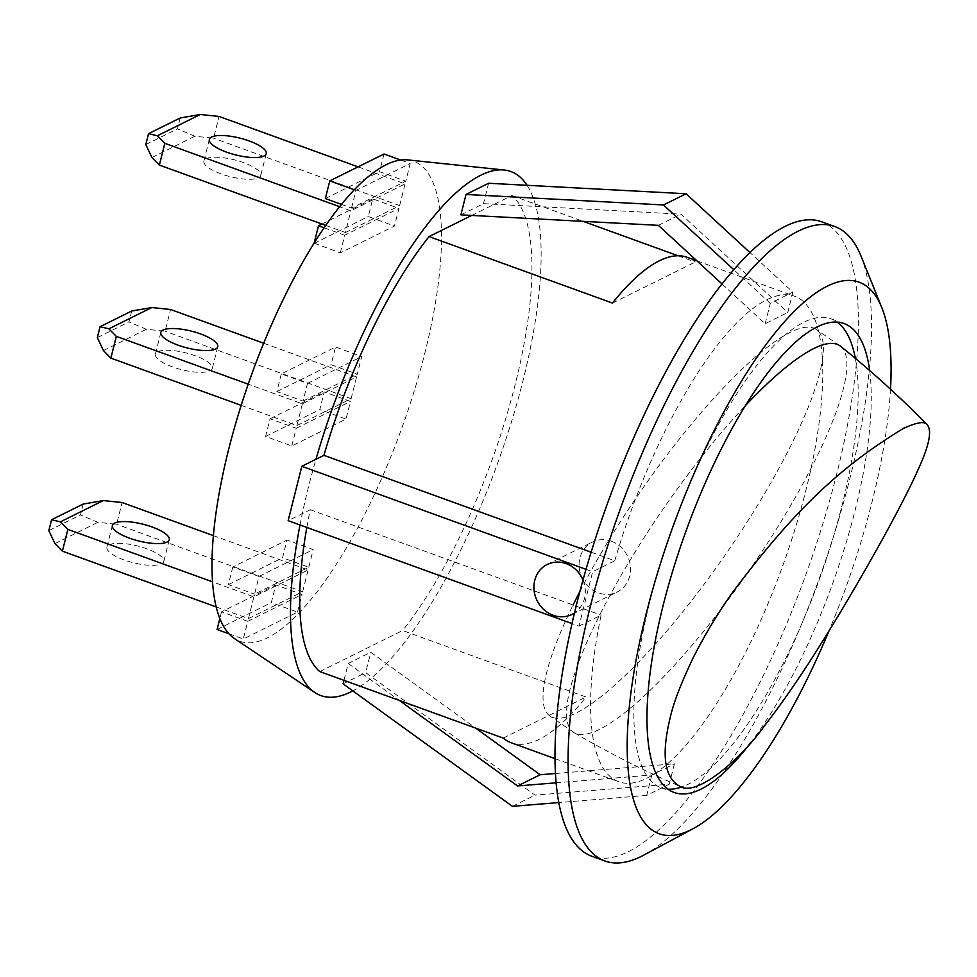 <?xml version="1.0" encoding="UTF-8"?>
<svg xmlns="http://www.w3.org/2000/svg" width="977" height="977" viewBox="0 0 977 977"><rect width="100%" height="100%" fill="white"/><g stroke="black" fill="none" stroke-linecap="round" stroke-linejoin="round"><path stroke-width="0.73" stroke-dasharray="4.88 3.66" d="M180.183 117.985L177.448 128.866L194.838 136.255L213.584 138.197L219.043 116.446M145.829 144.547L177.448 128.866M151.911 157.529L194.838 136.255M358.083 166.859L405.089 183.896L350.865 210.788L339.666 206.721M325.793 225.418L345.406 232.538L350.865 210.788M345.406 232.538L399.617 205.646L213.584 138.197M206.123 158.762A29.334 8.659 -165.9 0 1 239.121 161.168A29.334 8.659 -165.9 0 1 260.786 175.42A29.334 8.659 -165.9 0 1 230.218 176.666A29.334 8.659 -165.9 0 1 203.875 161.12A29.334 8.659 -165.9 0 1 206.123 158.762M399.617 205.646L405.089 183.896M281.303 373.922L276.857 391.594L303.065 401.095L307.499 383.424L281.303 373.922L335.514 347.043L331.081 364.714L357.277 374.215L361.722 356.544L335.514 347.043M276.857 391.594L331.081 364.714M307.499 383.424L361.722 356.544M303.065 401.095L357.277 374.215M407.702 159.898A255.253 79.723 -70.1 0 1 401.706 428.427A255.253 79.723 -70.1 0 1 234.211 638.396M308.793 567.246L313.226 549.575L287.03 540.073L282.585 557.745L308.793 567.246L254.57 594.126L259.015 576.454L313.226 549.575M291.793 445.964L296.226 428.28L270.031 418.791L265.585 436.463L291.793 445.964L346.017 419.072L350.45 401.4L324.254 391.899L319.809 409.571L346.017 419.072M296.226 428.28L350.45 401.4M297.521 612.115L301.966 594.443L275.758 584.942L271.325 602.614L297.521 612.115L243.31 638.995L247.743 621.323L301.966 594.443M314.154 243.114L340.277 252.921L394.5 226.041L398.934 208.37L372.738 198.868L368.292 216.54L394.5 226.041M340.277 252.921L344.722 235.249L398.934 208.37M341.51 204.425L351.549 208.064L405.773 181.185L410.206 163.513L400.619 160.033M351.549 208.064L355.982 190.393L410.206 163.513M527.079 185.3A278.726 87.051 -70.1 0 1 527.482 185.935A278.726 87.051 -70.1 0 1 417.155 625.17A278.726 87.051 -70.1 0 1 352.819 690.886M300.012 524.954A278.726 87.051 -70.1 0 1 302.308 513.646A278.726 87.051 -70.1 0 1 315.962 459.275M259.015 576.454L232.807 566.965L287.03 540.073M232.807 566.965L228.374 584.637L254.57 594.126M228.374 584.637L282.585 557.745M265.585 436.463L319.809 409.571M270.031 418.791L324.254 391.899M247.743 621.323L221.547 611.822L275.758 584.942M228.862 633.755L243.31 638.995M221.547 611.822L219.825 618.649M217.102 629.493L271.325 602.614M314.081 243.42L368.292 216.54M344.722 235.249L324.156 227.8M321.97 224.038L372.738 198.868M325.341 198.563L379.565 171.683L405.773 181.185M355.982 190.393L354.358 189.807M383.998 154.012L379.565 171.683M306.827 527.433A258.184 80.639 -70.1 0 1 310.259 509.701L288.154 520.668M319.797 671.59L402.622 630.519L586.041 697.028A258.184 80.639 109.9 0 1 511.252 742.776M471.732 215.428L511.887 195.522A258.184 80.639 -70.1 0 1 515.245 384.266A258.184 80.639 -70.1 0 1 402.622 630.519M591.134 552.213L614.765 560.774L592.66 571.74L578.995 626.11L571.972 623.57M586.017 569.335L592.66 571.74M511.887 195.522L583.135 221.352M678.087 255.779L695.306 262.019A258.184 80.639 109.9 0 0 687.271 257.33M614.765 560.774A258.184 80.639 -70.1 0 1 766.786 299.756A258.184 80.639 -70.1 0 1 794.692 296.275A258.184 80.639 -70.1 0 1 782.504 566.489A258.184 80.639 -70.1 0 1 618.685 781.722A258.184 80.639 -70.1 0 1 601.111 615.156L578.995 626.11M310.259 509.701L601.111 615.156M612.481 303.078L695.306 262.019M503.216 738.087L586.041 697.028M582.988 580.008A27.869 25.17 63.6 0 1 574.439 612.994M821.694 221.803A337.407 105.382 -70.1 0 1 805.769 574.928A337.407 105.382 -70.1 0 1 591.683 856.194M611.297 541.197A27.869 25.17 63.6 0 1 630.336 565.866A27.869 25.17 63.6 0 1 617.195 592.001A27.869 25.17 63.6 0 1 582.255 578.201A27.869 25.17 63.6 0 1 592.428 542.052A27.869 25.17 63.6 0 1 611.297 541.197M860.981 255.998A337.407 105.382 -70.1 0 1 818.86 579.679A337.407 105.382 -70.1 0 1 643.758 855.131M890.511 389.212A293.393 91.643 -70.1 0 1 828.96 631.008M869.652 370.552A249.379 77.891 -70.1 0 1 751.215 741.958M667.877 789.135A249.379 77.891 -70.1 0 1 660.989 787.706A249.379 77.891 -70.1 0 1 660.305 563.912A249.379 77.891 -70.1 0 1 804.047 322.154A249.379 77.891 -70.1 0 1 831 318.807A249.379 77.891 -70.1 0 1 837.204 322.117M855.363 358.376A249.379 77.891 -70.1 0 1 808.7 607.242A249.379 77.891 -70.1 0 1 681.751 786.986M343.965 680.346L348.203 663.456L370.796 652.245L475.628 728.085M348.203 663.456L399.3 700.411M555.363 773.515L674.411 763.806L669.282 784.201L535.03 795.144L365.679 672.64L370.796 652.245M556.035 782.821L651.818 775.017L674.411 763.806M651.818 775.017L646.689 795.4L669.282 784.201M512.437 806.343L535.03 795.144M646.689 795.4L558.71 802.581M343.086 683.839L365.679 672.64M840.525 346.224A234.712 52.88 -55.4 0 1 750.251 568.993A234.712 52.88 -55.4 0 1 574.305 732.787A234.712 52.88 -55.4 0 1 573.56 732.31A234.712 52.88 -55.4 0 1 605.923 602.907A234.712 52.88 -55.4 0 1 745.561 405.479M579.85 591.561A234.712 52.88 -55.4 0 1 790.173 332.363A234.712 52.88 -55.4 0 1 816.283 329.481A234.712 52.88 -55.4 0 1 726.705 552.787A234.712 52.88 -55.4 0 1 550.027 716.092A234.712 52.88 -55.4 0 1 573.096 604.995M83.204 504.059L80.48 514.928L97.859 522.316L116.605 524.27L122.076 502.52M48.85 530.609L80.48 514.928M54.932 543.603L97.859 522.316M213.328 535.604L308.109 569.97L253.898 596.849L212.473 581.828M216.137 606.9L248.427 618.6L253.898 596.849M248.427 618.6L302.65 591.72L116.605 524.27M109.155 544.836A29.334 8.659 -165.9 0 1 142.154 547.242A29.334 8.659 -165.9 0 1 163.806 561.482A29.334 8.659 -165.9 0 1 133.251 562.728A29.334 8.659 -165.9 0 1 106.896 547.181A29.334 8.659 -165.9 0 1 109.155 544.836M302.65 591.72L308.109 569.97M131.7 311.028L128.964 321.897L146.342 329.286L165.101 331.24L170.56 309.489M97.334 337.578L128.964 321.897M103.428 350.56L146.342 329.286M263.692 343.257L356.593 376.939L302.381 403.819L248.219 384.181M241.172 405.357L296.91 425.569L302.381 403.819M296.91 425.569L351.134 398.689L165.101 331.24M157.639 351.805A29.334 8.659 -165.9 0 1 190.637 354.199A29.334 8.659 -165.9 0 1 212.302 368.451A29.334 8.659 -165.9 0 1 181.734 369.697A29.334 8.659 -165.9 0 1 155.392 354.15A29.334 8.659 -165.9 0 1 157.639 351.805M351.134 398.689L356.593 376.939M460.888 214.855L483.481 203.656L680.969 214.146L787.767 312.493L792.897 292.099L750.006 252.616M658.376 225.345L680.969 214.146M722.064 284.002L765.174 323.692L787.767 312.493M765.174 323.692L770.303 303.297L792.897 292.099M770.303 303.297L733.849 269.737M488.598 183.261L483.481 203.656M209.334 139.369L203.875 161.12M266.245 153.67L260.786 175.42M554.912 758.604L618.685 781.722M696.894 260.822L794.692 296.275M572.009 614.399L617.195 592.001M547.242 564.45L592.428 542.052M660.989 787.706L674.093 792.457M831 318.807L844.104 323.558M574.305 732.787C608.402 752.73 643.562 770.56 679.772 786.253M839.817 345.699L816.283 329.481M573.56 732.31L550.027 716.092M112.367 525.431L106.896 547.181M169.277 539.731L163.806 561.482M160.851 332.4L155.392 354.15M217.761 346.701L212.302 368.451"/><path stroke-width="1.47" d="M148.553 133.666L157.37 135.779L164.832 143.338L159.361 165.076L151.911 157.529L145.829 144.547L148.553 133.666L180.183 117.985L200.297 114.504L219.043 116.446L358.083 166.859M157.37 135.779L200.297 114.504M164.832 143.338L339.666 206.721M211.594 137.012A29.334 8.659 -165.9 0 1 244.592 139.418A29.334 8.659 -165.9 0 1 266.245 153.67A29.334 8.659 -165.9 0 1 235.677 154.916A29.334 8.659 -165.9 0 1 209.334 139.369A29.334 8.659 -165.9 0 1 211.594 137.012M325.793 225.418L159.361 165.076M352.819 690.886A278.726 87.051 -70.1 0 1 314.789 692.498L234.211 638.396A255.253 79.723 -70.1 0 1 241.991 402.817A255.253 79.723 -70.1 0 1 386.171 164.722A255.253 79.723 -70.1 0 1 407.702 159.898L504.23 170.01A278.726 87.051 -70.1 0 1 527.079 185.3M471.732 215.428L429.062 236.581A258.184 80.639 -70.1 0 0 323.912 455.331L315.962 459.275A278.726 87.051 -70.1 0 1 414.529 241.942A278.726 87.051 -70.1 0 1 480.721 175.262A278.726 87.051 -70.1 0 1 504.23 170.01M314.789 692.498A278.726 87.051 -70.1 0 1 304.201 681.164A278.726 87.051 -70.1 0 1 300.012 524.954M219.825 618.649L217.102 629.493L228.862 633.755M324.156 227.8L318.514 225.748L314.154 243.114M318.514 225.748L321.97 224.038M354.358 189.807L329.786 180.892L325.341 198.563L341.51 204.425M400.619 160.033L383.998 154.012L329.786 180.892M554.912 758.604L511.252 742.776A258.184 80.639 109.9 0 1 503.216 738.087L319.797 671.59A258.184 80.639 -70.1 0 1 306.827 527.433M315.962 459.275L301.808 466.285L586.017 569.335M571.972 623.57L288.154 520.668L301.808 466.285M323.912 455.331L591.134 552.213M583.135 221.352L678.087 255.779M696.894 260.822L687.271 257.33A258.184 80.639 109.9 0 0 659.353 260.798A258.184 80.639 109.9 0 0 612.481 303.078L429.062 236.581M574.439 612.994A27.869 25.17 63.6 0 1 572.009 614.399A27.869 25.17 63.6 0 1 537.081 600.611A27.869 25.17 63.6 0 1 547.242 564.45A27.869 25.17 63.6 0 1 566.11 563.595A27.869 25.17 63.6 0 1 582.988 580.008M828.96 631.008A293.393 91.643 -70.1 0 1 692.974 828.765L643.758 855.131A337.407 105.382 -70.1 0 1 604.787 860.945L591.683 856.194A337.407 105.382 -70.1 0 1 590.767 553.422A337.407 105.382 -70.1 0 1 785.227 226.346A337.407 105.382 -70.1 0 1 821.694 221.803L834.798 226.554A337.407 105.382 -70.1 0 1 860.981 255.998L881.865 307.779A293.393 91.643 -70.1 0 1 890.511 389.212M604.787 860.945A337.407 105.382 -70.1 0 1 603.859 558.172A337.407 105.382 -70.1 0 1 798.331 231.097A337.407 105.382 -70.1 0 1 834.798 226.554M692.974 828.765A293.393 91.643 -70.1 0 1 645.492 616.597A293.393 91.643 -70.1 0 1 827.385 286.127A293.393 91.643 -70.1 0 1 881.865 307.779M751.215 741.958A249.379 77.891 -70.1 0 1 674.093 792.457A249.379 77.891 -70.1 0 1 673.409 568.663A249.379 77.891 -70.1 0 1 817.138 326.904A249.379 77.891 -70.1 0 1 844.104 323.558A249.379 77.891 -70.1 0 1 869.652 370.552M837.204 322.117A249.379 77.891 -70.1 0 1 855.363 358.376M681.751 786.986A249.379 77.891 -70.1 0 1 667.877 789.135M475.628 728.085L540.147 774.761L555.363 773.515M399.3 700.411L517.554 785.96L540.147 774.761M517.554 785.96L556.035 782.821M558.71 802.581L512.437 806.343L343.086 683.839L343.965 680.346M745.561 405.479A234.712 52.88 -55.4 0 1 813.719 348.581A234.712 52.88 -55.4 0 1 839.817 345.699A234.712 52.88 -55.4 0 1 840.525 346.224C871.032 370.735 899.964 396.955 927.32 424.897C925.195 420.977 917.244 422.137 903.469 428.378C842.333 465.589 795.864 507.881 732.726 592.233C718.413 612.237 705.247 634.036 693.255 657.619C680.688 683.973 672.884 704.515 669.831 719.255C661.221 755.429 664.531 777.753 679.772 786.253C696.76 797.708 742.227 757.639 764.6 725.667C784.946 699.544 806.868 667.218 830.377 628.687C846.485 602.626 871.74 559.308 890.157 525.15C903.31 500.676 912.555 482.32 917.891 470.096C929.054 446.013 932.205 430.942 927.32 424.897M573.096 604.995A234.712 52.88 -55.4 0 1 579.85 591.561M51.586 519.74L60.403 521.852L67.853 529.4L62.394 551.15L54.932 543.603L48.85 530.609L51.586 519.74L83.204 504.059L103.33 500.566L122.076 502.52L213.328 535.604M60.403 521.852L103.33 500.566M67.853 529.4L212.473 581.828M114.614 523.086A29.334 8.659 -165.9 0 1 147.612 525.492A29.334 8.659 -165.9 0 1 169.277 539.731A29.334 8.659 -165.9 0 1 138.71 540.977A29.334 8.659 -165.9 0 1 112.367 525.431A29.334 8.659 -165.9 0 1 114.614 523.086M216.137 606.9L62.394 551.15M100.069 326.709L108.887 328.822L116.336 336.369L110.877 358.119L103.428 350.56L97.334 337.578L100.069 326.709L131.7 311.028L151.814 307.535L170.56 309.489L263.692 343.257M108.887 328.822L151.814 307.535M116.336 336.369L248.219 384.181M163.098 330.055A29.334 8.659 -165.9 0 1 196.096 332.449A29.334 8.659 -165.9 0 1 217.761 346.701A29.334 8.659 -165.9 0 1 187.193 347.946A29.334 8.659 -165.9 0 1 160.851 332.4A29.334 8.659 -165.9 0 1 163.098 330.055M241.172 405.357L110.877 358.119M733.849 269.737L663.493 204.962L466.017 194.46L460.888 214.855L658.376 225.345L722.064 284.002M750.006 252.616L686.086 193.751L488.598 183.261L466.017 194.46M663.493 204.962L686.086 193.751"/></g></svg>
